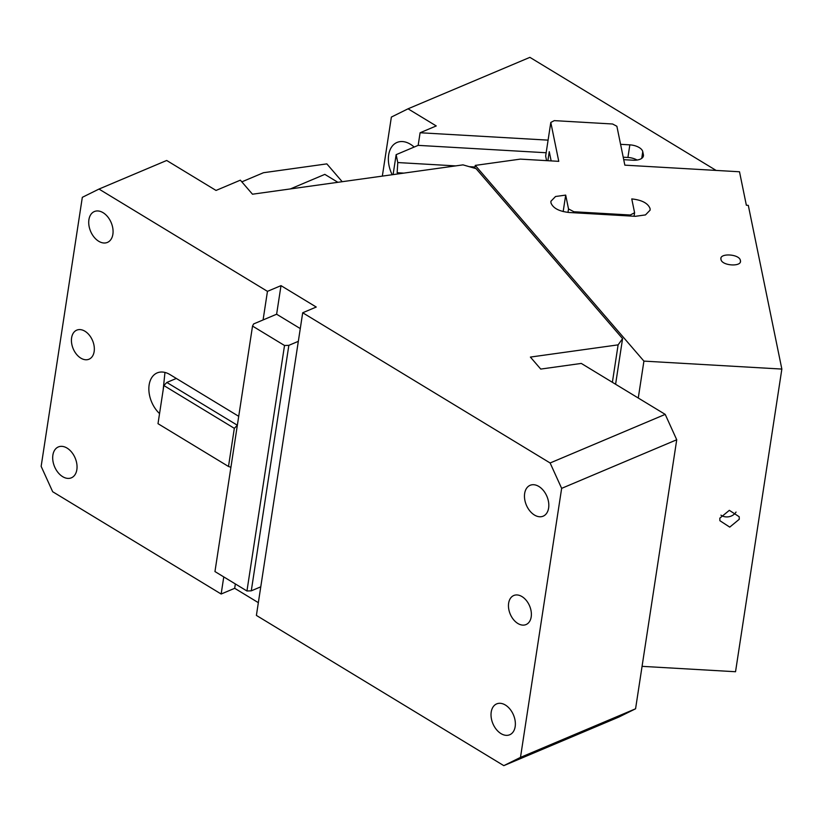 <?xml version="1.0" encoding="UTF-8"?>
<svg xmlns="http://www.w3.org/2000/svg" width="823" height="823" viewBox="0 0 823 823"><rect width="100%" height="100%" fill="white"/><g stroke="black" fill="none" stroke-linecap="round" stroke-linejoin="round"><path stroke-width="1.23" d="M241.828 181.862L263.494 172.717L326.844 163.88L342.203 181.708M290.365 188.93L324.828 174.373L337.893 182.305M550.124 462.979L665.21 414.381L676.732 439.76L561.646 488.358L550.124 462.979L302.699 312.761L316.248 307.041L281.003 285.643L267.454 291.352L98.986 189.064L166.688 160.475L216.027 190.442L240.367 180.165L252.476 194.207L463.01 164.867L476.085 168.643L622.579 338.634L615.594 384.259M612.384 382.304L618.114 344.858L530.393 357.079L540.732 369.074L581.285 363.427L665.21 414.381M618.114 344.858L622.579 338.634M98.986 189.064L82.321 197.325L41.15 466.353L52.672 491.722L221.15 594.021L223.763 576.913M267.454 291.352L263.082 319.941L253.607 323.943L252.527 326.073L214.957 571.563L246.951 590.986L251.282 590.832L260.768 586.83L302.699 312.761M80.819 358.128A15.771 10.514 67.1 0 1 71.632 343.191A15.771 10.514 67.1 0 1 76.745 330.146A15.771 10.514 67.1 0 1 84.944 331.227A15.771 10.514 67.1 0 1 94.131 346.154A15.771 10.514 67.1 0 1 89.018 359.209A15.771 10.514 67.1 0 1 80.819 358.128M235.347 583.949L234.689 588.301L221.15 594.021M635.572 708.788L618.896 717.039L503.81 765.647L520.486 757.386L635.572 708.788L676.732 439.76M230.903 467.279L228.496 466.476L158.006 423.68L163.839 385.524L166.843 382.448L176.328 378.446L238.721 416.325M166.843 382.448L237.353 425.234L234.329 428.33L228.496 466.476M103.081 212.684A16.758 11.172 67.1 0 1 112.854 228.547A16.758 11.172 67.1 0 1 107.412 242.415A16.758 11.172 67.1 0 1 98.709 241.262A16.758 11.172 67.1 0 1 88.935 225.399A16.758 11.172 67.1 0 1 94.378 211.542A16.758 11.172 67.1 0 1 103.081 212.684M67.054 448.082A16.758 11.172 67.1 0 1 76.827 463.956A16.758 11.172 67.1 0 1 71.385 477.813A16.758 11.172 67.1 0 1 62.682 476.671A16.758 11.172 67.1 0 1 52.909 460.808A16.758 11.172 67.1 0 1 58.351 446.94A16.758 11.172 67.1 0 1 67.054 448.082M163.839 385.524L234.329 428.33M246.951 590.986L284.521 345.495L288.852 345.341L298.327 341.339M252.527 326.073L284.521 345.495M251.282 590.832L288.852 345.341M538.828 486.444A16.758 11.172 67.1 0 1 548.602 502.308A16.758 11.172 67.1 0 1 543.159 516.175A16.758 11.172 67.1 0 1 534.456 515.033A16.758 11.172 67.1 0 1 524.683 499.17A16.758 11.172 67.1 0 1 530.125 485.303A16.758 11.172 67.1 0 1 538.828 486.444M505.384 705.033A16.758 11.172 67.1 0 1 515.147 720.897A16.758 11.172 67.1 0 1 509.715 734.764A16.758 11.172 67.1 0 1 501.012 733.622A16.758 11.172 67.1 0 1 491.238 717.759A16.758 11.172 67.1 0 1 496.67 703.891A16.758 11.172 67.1 0 1 505.384 705.033M164.96 372.449L163.16 389.979M521.977 596.582A15.771 10.514 67.1 0 1 531.174 611.51A15.771 10.514 67.1 0 1 526.051 624.564A15.771 10.514 67.1 0 1 517.862 623.484A15.771 10.514 67.1 0 1 508.665 608.557A15.771 10.514 67.1 0 1 513.778 595.502A15.771 10.514 67.1 0 1 521.977 596.582M159.549 413.578A24.649 16.429 67.1 0 1 148.901 390.575A24.649 16.429 67.1 0 1 157.172 372.901A24.649 16.429 67.1 0 1 169.98 374.588L176.328 378.446M503.81 765.647L256.395 615.419L260.768 586.83M234.689 588.301L258.34 602.662M520.486 757.386L561.646 488.358M300.282 328.583L276.621 314.221L263.082 319.941M281.003 285.643L276.621 314.221M716.113 170.423L529.899 57.353L408.043 108.811L391.367 117.072L382.335 176.112M548.097 140.136L420.1 132.75L436.241 125.94L408.043 108.811M620.573 144.323L629.842 144.858A11.831 5.977 -171.3 0 1 642.763 151.679L643.391 154.745A11.831 5.977 -171.3 0 1 643.421 155.856A11.831 5.977 -171.3 0 1 640.191 159.209A11.831 5.977 -171.3 0 1 632.99 160.207L623.721 159.672M629.842 144.858L627.918 157.471A11.831 5.977 -171.3 0 1 637.064 160.043M420.1 132.75L418.166 145.362L546.163 152.749M627.918 157.471L623.217 157.203M455.664 165.896L397.766 162.553L396.151 154.662L418.166 145.362M475.015 167.007L469.275 166.678M403.836 173.118L397.159 172.727L397.766 162.553M399.042 173.787L399.093 173.015L397.159 172.727M393.096 174.61L396.151 154.662M399.093 173.015L402.817 173.252M414.144 147.06A25.626 17.088 -112.9 0 0 410.327 144.2A25.626 17.088 -112.9 0 0 397.015 142.451A25.626 17.088 -112.9 0 0 392.18 174.743M642.063 666.342L735.536 671.733L781.85 369.074L748.302 205.359L746.358 205.246L739.507 171.77L624.842 165.156L616.88 126.269L612.569 123.995L554.27 120.631L550.803 122.452L558.766 161.339L520.342 159.117L475.262 165.402L474.82 168.283M475.262 165.402L643.915 361.112L781.85 369.074M643.915 361.112L638.267 398.023M719.827 518.161L719.888 520.702L729.744 527.121L739.26 519.282L739.198 516.741L729.343 510.332L719.827 518.161M634.595 212.735L631.766 198.919C641.899 200.01 647.999 203.23 650.067 208.569L650.108 210.153L645.469 214.916L635.325 216.315L569.249 212.499C559.115 211.408 553.015 208.188 550.947 202.849L550.906 201.265L555.546 196.502L565.689 195.102L568.518 208.919L573.898 211.758L630.253 215.009L634.595 212.735L634.06 216.243M740.402 260.51C739.651 253.947 719.014 252.754 720.969 259.389C721.72 265.952 742.356 267.146 740.402 260.51L740.433 261.447M720.938 258.463L720.969 259.389M720.948 515.157A9.855 8.364 168.4 0 0 736.04 512.06M547.871 160.711L549.26 151.658L551.153 160.897M550.803 122.452L545.649 156.082L546.585 160.629M630.099 216.017L630.253 215.009M573.898 211.758L573.744 212.756M567.983 212.396L568.518 208.919M563.169 211.573L565.689 195.102M643.391 154.745L643.061 156.915M642.763 151.679L641.745 158.345"/></g></svg>
